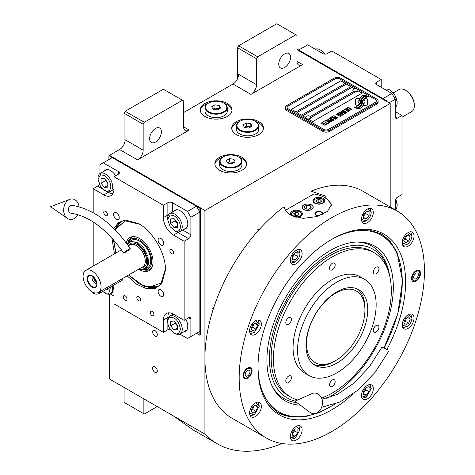 <?xml version="1.0" encoding="UTF-8"?>
<svg xmlns="http://www.w3.org/2000/svg" width="475" height="475" viewBox="0 0 475 475"><rect width="100%" height="100%" fill="white"/><g stroke="black" fill="none" stroke-linecap="round" stroke-linejoin="round"><path stroke-width="0.71" d="M109.476 294.15L109.476 379.02L204.921 434.12A160.9 92.898 120 0 0 217.105 443.715A160.9 92.898 120 0 0 281.966 443.508M124.07 144.335L124.07 113.216L125.192 111.269L144.281 122.289L182.459 100.249L183.582 100.896L183.582 126.831A7.938 4.584 -60 0 0 185.226 130.465A7.938 4.584 -60 0 0 189.198 130.073L137.542 159.891A7.938 4.584 -60 0 0 143.159 150.165L125.192 139.792A7.938 4.584 120 0 1 119.581 149.518L109.476 155.355L204.921 210.461L204.921 434.12M237.482 78.856L237.482 47.738L238.604 45.79L257.693 56.81L295.872 34.77L296.994 35.417L296.994 61.352A7.938 4.584 -60 0 0 298.638 64.986A7.938 4.584 -60 0 0 302.611 64.594L250.954 94.412A7.938 4.584 -60 0 0 256.571 84.692L238.604 74.32A7.938 4.584 120 0 1 232.987 84.039L183.582 112.569M157.308 370.981A3.337 1.924 -120 0 0 155.853 367.62A3.337 1.924 -120 0 0 153.283 366.73A3.337 1.924 -120 0 0 152.594 368.256A3.337 1.924 -120 0 0 154.048 371.61A3.337 1.924 -120 0 0 156.619 372.507A3.337 1.924 -120 0 0 157.308 370.981M157.308 334.673A3.337 1.924 -120 0 0 155.853 331.318A3.337 1.924 -120 0 0 153.283 330.422A3.337 1.924 -120 0 0 152.594 331.948A3.337 1.924 -120 0 0 154.048 335.308A3.337 1.924 -120 0 0 156.619 336.199A3.337 1.924 -120 0 0 157.308 334.673M204.921 116.458A15.883 9.168 0 0 0 222.223 118.441A15.883 9.168 0 0 0 232.026 109.974A15.883 9.168 0 0 0 227.377 103.491A15.883 9.168 0 0 0 210.069 101.502A15.883 9.168 0 0 0 200.266 109.974A15.883 9.168 0 0 0 204.921 116.458M236.36 134.609A15.883 9.168 0 0 0 253.662 136.598A15.883 9.168 0 0 0 263.471 128.125A15.883 9.168 0 0 0 258.816 121.642A15.883 9.168 0 0 0 241.508 119.653A15.883 9.168 0 0 0 231.705 128.125A15.883 9.168 0 0 0 236.36 134.609M219.515 170.264A15.883 9.168 0 0 0 236.823 172.253A15.883 9.168 0 0 0 246.626 163.78A15.883 9.168 0 0 0 241.971 157.296A15.883 9.168 0 0 0 224.669 155.313A15.883 9.168 0 0 0 214.866 163.78A15.883 9.168 0 0 0 219.515 170.264M386.264 101.222L386.264 100.575L385.7 100.896L296.994 49.685L390.195 103.491L204.921 210.461M143.159 150.165L143.159 124.236L124.07 113.216M256.571 84.692L256.571 58.757L237.482 47.738M390.195 206.993L390.195 103.491M143.159 398.466L143.159 413.375L124.07 402.355L124.07 387.446M143.159 413.375L144.281 414.028L157.195 406.57M173.945 416.242L192.541 429.531L217.105 443.715M224.283 103.396A15.883 9.168 0 0 1 227.377 104.785A15.883 9.168 180 0 1 231.99 110.622M208.008 103.396A15.883 9.168 0 0 0 200.308 110.622M255.722 121.547A15.883 9.168 0 0 1 258.816 122.942A15.883 9.168 180 0 1 263.429 128.773M239.453 121.547A15.883 9.168 0 0 0 231.747 128.773M238.883 157.207A15.883 9.168 0 0 1 241.971 158.597A15.883 9.168 180 0 1 246.584 164.427M222.609 157.207A15.883 9.168 0 0 0 214.902 164.427M149.613 138.658A8.336 4.815 120 0 0 151.341 142.476A8.336 4.815 120 0 0 157.765 140.244A8.336 4.815 120 0 0 161.405 131.854A8.336 4.815 120 0 0 159.677 128.036A8.336 4.815 120 0 0 153.253 130.269A8.336 4.815 120 0 0 149.613 138.658M144.281 122.289L143.159 124.236M278.748 64.107A8.336 4.815 120 0 0 280.476 67.925A8.336 4.815 120 0 0 286.9 65.687A8.336 4.815 120 0 0 290.54 57.297A8.336 4.815 120 0 0 288.812 53.485A8.336 4.815 120 0 0 282.387 55.718A8.336 4.815 120 0 0 278.748 64.107M257.693 56.81L256.571 58.757M125.192 111.269L163.37 89.229L182.459 100.249M238.604 45.79L276.783 23.75L295.872 34.77M356.113 105.011A1.983 1.146 0 0 0 357.515 105.343L357.776 105.343A9.209 5.32 0 0 0 359.652 103.556A3.485 2.013 0 0 1 359.094 103.295A3.485 2.013 0 0 1 358.073 101.87A3.485 2.013 0 0 1 359.694 100.172A13.828 7.98 0 0 1 359.557 99.067A13.828 7.98 0 0 1 359.605 98.396L357.515 98.396A1.983 1.146 0 0 0 355.532 99.536L355.532 104.197A1.983 1.146 0 0 0 356.113 105.011M359.617 103.609A3.485 2.013 180 0 1 359.094 103.36A3.485 2.013 180 0 1 358.073 101.935A3.485 2.013 180 0 1 358.073 101.899M378.118 100.961A4.762 2.749 180 0 0 376.723 99.02L340.789 78.274A4.762 2.749 180 0 0 334.05 78.274L286.888 105.498A4.762 2.749 180 0 0 285.493 107.445A4.762 2.749 180 0 0 286.888 109.393L286.888 110.622L322.822 131.367A4.762 2.749 180 0 0 329.561 131.367L376.723 104.138A4.762 2.749 180 0 0 378.118 102.196L378.118 100.961A4.762 2.749 180 0 1 376.723 102.909L376.723 104.138M286.888 110.622A4.762 2.749 180 0 1 285.493 108.674L285.493 107.445M310.27 116.571L353.59 91.562A2.541 1.467 0 0 1 352.842 90.523L352.842 90.232A2.541 1.467 0 0 0 353.59 91.271A2.541 1.467 180 0 0 356.357 91.586A2.541 1.467 180 0 0 357.924 90.232A2.541 1.467 180 0 0 357.651 89.567A3.016 3.016 0 0 0 353.121 89.567A2.541 1.467 0 0 0 352.842 90.232M291.436 109.357L340.789 80.863L345.224 83.428M297.053 112.599L346.4 84.105L350.835 86.67M357.895 90.743L362.069 93.147M310.763 117.646L355.211 91.99M354.386 88.718L352.017 87.347L302.664 115.841M340.789 80.798L291.383 109.327L295.872 111.916L345.277 83.392L340.789 80.863M355.104 91.984L310.763 117.58M328.433 129.42L375.594 102.196A3.177 1.835 0 0 0 376.527 100.896A3.177 1.835 0 0 0 375.594 99.602L339.667 78.856A3.177 1.835 0 0 0 335.172 78.856L288.01 106.085A3.177 1.835 0 0 0 287.084 107.38A3.177 1.835 0 0 0 288.01 108.674L323.944 129.42A3.177 1.835 0 0 0 328.433 129.42L328.433 129.485A3.177 1.835 180 0 1 323.944 129.485L288.01 108.739A3.177 1.835 180 0 1 287.084 107.445A3.177 1.835 180 0 1 287.084 107.415M350.894 86.634L346.4 84.039L296.994 112.569L301.488 115.158L350.894 86.634M354.457 88.688L352.017 87.281L302.611 115.805L305.68 117.58M308.501 119.213L312.716 121.642L362.122 93.118L357.912 90.683M360.679 102.036A12.083 6.977 180 0 1 360.679 102.066L360.679 102A12.083 6.977 0 0 1 360.626 102.653A8.188 4.726 0 0 1 358.138 105.628A94.086 54.322 0 0 1 354.742 107.409L358.684 107.047A14.577 8.413 0 0 0 360.662 105.414A7.606 4.394 0 0 0 361.558 103.342A7.606 4.394 0 0 0 361.511 102.849L361.511 102.915A284.394 164.196 180 0 1 361.196 101.127A11.982 6.917 180 0 1 361.137 100.462A11.982 6.917 180 0 1 361.137 100.427M360.679 102A12.083 6.977 0 0 0 360.317 100.308A8.669 5.005 0 0 1 360.05 99.067A8.669 5.005 0 0 1 360.365 97.731L360.365 97.791A8.669 5.005 0 0 0 360.05 99.103M361.137 100.462L361.137 100.397A11.982 6.917 0 0 1 361.41 98.931A7.867 4.542 0 0 1 363.707 96.585A56.489 32.615 0 0 1 366.415 95.208L365.103 95.018L363.69 95.724L362.473 95.552A9.144 5.278 0 0 0 360.365 97.731M361.137 100.397A11.982 6.917 0 0 0 361.196 101.062A284.394 164.196 0 0 0 361.511 102.849M362.027 103.271A12.089 6.977 180 0 1 362.027 103.301L362.027 103.235A12.089 6.977 0 0 1 361.932 104.114A9.126 5.273 0 0 1 359.925 106.798A19.825 11.448 0 0 1 356.767 108.573L360.632 108.199A8.621 4.976 0 0 0 362.9 105.48A10.474 6.05 0 0 0 363.007 104.631A10.474 6.05 0 0 0 362.793 103.407L362.793 103.473A22.948 13.247 180 0 1 362.431 102.036A7.452 4.299 180 0 1 362.401 101.65A7.452 4.299 180 0 1 362.401 101.62M362.027 103.235A12.089 6.977 0 0 0 361.76 101.775A9.025 5.213 0 0 1 361.546 100.658A9.025 5.213 0 0 1 361.766 99.524L361.766 99.584A9.025 5.213 0 0 0 361.546 100.688M362.401 101.65L362.401 101.585A7.452 4.299 0 0 1 363.185 99.667A12.534 7.238 0 0 1 365.584 97.749A31.89 18.412 0 0 1 368.368 96.33L364.551 96.722A9.417 5.439 0 0 0 361.766 99.524M362.401 101.585A7.452 4.299 0 0 0 362.431 101.971A22.948 13.247 0 0 0 362.793 103.407M363.506 105.343L365.602 105.343A1.983 1.146 0 0 0 367.579 104.197L367.579 99.536A1.983 1.146 0 0 0 365.602 98.396L365.34 98.396A9.203 5.314 0 0 0 363.464 100.177A3.485 2.013 0 0 1 365.049 101.87A3.485 2.013 0 0 1 363.423 103.574A13.846 7.992 0 0 1 363.559 104.672A13.846 7.992 0 0 1 363.506 105.343M347.522 108.383L347.902 108.644L347.926 108.051L348.781 107.849L351.203 109.25L350.853 109.743L349.826 109.755L351.084 110.093L351.797 109.677L351.34 108.977L348.84 107.623L347.765 107.564L347.32 107.92L347.522 108.383M349.624 111.031L350.027 110.699L349.826 110.236L347.932 109.013L346.584 108.538L345.586 108.918L347.682 110.604L349.624 111.031M348.496 111.684L344.791 109.286L343.431 110.069L343.936 110.354L345.064 109.701L348.496 111.684M346.156 113.032L346.566 112.7L346.364 112.237L344.47 111.013L343.116 110.538L342.125 110.918L344.215 112.605L346.156 113.032M340.266 111.892L342.837 113.982L339.518 112.326L343.449 114.6L343.787 114.404L340.836 112.047L345.254 113.555L341.323 111.287L344.191 113.198L340.266 111.892M339.892 114.332L341.97 115.354L343.146 114.772L339.215 112.504L338.206 113.181L339.892 114.332M340.545 116.274L340.949 115.942L340.753 115.478L338.859 114.255L337.505 113.78L336.514 114.16L338.604 115.847L340.545 116.274M333.901 115.567L335.516 116.761L334.537 117.325L335.041 117.616L336.021 117.052L337.108 117.675L335.979 118.328L336.478 118.619L337.832 117.836L333.735 115.734M332.245 116.523L336.175 118.792L332.078 116.69M335.421 119.231L331.722 116.832L330.363 117.61L330.867 117.901L331.995 117.248L335.421 119.231M330.06 117.788L333.99 120.056L329.893 117.948M330.82 120.442L332.292 120.941L333.468 120.359L329.312 118.222L331.063 119.237L330.285 119.783L330.82 120.442M329.122 121.416L330.594 121.921L331.77 121.339L327.613 119.201L329.371 120.211L328.587 120.763L329.122 121.416M324.787 120.828L325.292 121.119L326.42 120.466L327.762 121.238L326.782 121.808L327.281 122.093L328.261 121.529L329.347 122.158L328.219 122.811L328.718 123.102L330.077 122.318L326.147 120.05L324.787 120.828M326.568 123.856L326.984 124.1L328.421 123.274L327.4 123.381L323.659 121.481L327.174 123.512L326.568 123.856M324.835 124.86L325.256 125.097L326.687 124.272L325.666 124.379L321.925 122.485L325.44 124.509L324.835 124.86M321.023 123.007L324.953 125.275L320.851 123.168M349.487 110.432L348.887 110.782L347.908 110.473L346.18 109.351L346.495 108.876L349.262 110.081L349.422 110.633L348.282 110.711L346.127 109.185M346.026 112.433L345.42 112.783L344.44 112.474L342.718 111.352L343.033 110.877L345.794 112.082L345.954 112.634L344.814 112.712L342.665 111.186M341.246 113.935L342.416 114.612L341.703 115.027L340.807 114.772L340.533 114.35L341.246 113.935M339.589 114.024L338.746 113.448L339.488 112.919L340.747 113.644L339.589 114.089L338.746 113.448M340.415 115.674L339.809 116.019L338.829 115.716L337.108 114.588L337.416 114.119L340.183 115.324L340.343 115.87L339.203 115.953L337.048 114.427M330.82 120.05L331.568 119.522L332.821 120.246L331.906 120.68L330.82 120.05L331.128 120.424L332.108 120.727L332.821 120.246M329.128 121.03L329.87 120.502L331.128 121.226L330.214 121.659L329.128 121.03L329.686 121.547L330.41 121.707L331.128 121.226M376.527 100.932A3.177 1.835 180 0 1 376.527 100.961A3.177 1.835 180 0 1 375.594 102.262L328.433 129.485M286.888 109.393L322.822 130.132L322.822 131.367M376.723 102.909L329.561 130.132A4.762 2.749 180 0 1 322.822 130.132M360.679 102.066A12.083 6.977 180 0 1 360.626 102.719A8.188 4.726 180 0 1 358.138 105.693A94.086 54.322 180 0 1 354.843 107.427M362.473 95.552L362.473 95.617A9.144 5.278 0 0 0 360.365 97.791M363.69 95.724L362.473 95.617M365.103 95.018L363.69 95.79M366.308 95.255L365.103 95.083M361.558 103.378A7.606 4.394 0 0 0 361.511 102.915M363.007 104.66A10.474 6.05 0 0 0 362.793 103.473M368.262 96.383L364.551 96.787A9.417 5.439 0 0 0 361.766 99.584M362.027 103.301A12.089 6.977 180 0 1 361.932 104.179A9.126 5.273 180 0 1 359.925 106.863A19.825 11.448 180 0 1 356.873 108.591M367.579 104.197L367.579 99.602A1.983 1.146 0 0 0 365.602 98.456L365.34 98.456A9.203 5.314 0 0 0 363.494 100.195M365.049 101.899A3.485 2.013 180 0 1 365.049 101.935A3.485 2.013 180 0 1 363.44 103.633M363.559 104.708A13.846 7.992 180 0 1 363.559 104.737A13.846 7.992 180 0 1 363.517 105.343M359.599 98.456L357.515 98.456A1.983 1.146 0 0 0 355.532 99.602M359.676 100.177A13.828 7.98 180 0 1 359.557 99.127A13.828 7.98 180 0 1 359.557 99.097M347.765 107.564L347.427 107.825M348.353 107.516L348.038 107.57M348.84 107.623L348.353 107.582M349.25 107.772L348.84 107.688M349.707 107.991L349.25 107.837M350.96 108.716L349.707 108.057M351.34 108.977L350.96 108.781M351.191 109.547L350.853 109.808M350.022 110.711L347.48 108.858L346.263 108.591L345.592 108.977M348.662 111.583L344.791 109.351L343.49 110.099M346.56 112.706L344.013 110.859L342.802 110.592L342.131 110.978M342.837 113.982L339.572 112.361M343.74 114.427L340.836 112.047M345.2 113.584L341.151 111.447M344.191 113.198L340.314 111.934M343.087 114.802L339.215 112.569L338.224 113.222M342.416 114.612L341.507 115.104L340.504 114.463M340.747 113.644L339.589 114.089M340.949 115.948L338.402 114.101L337.191 113.834L336.514 114.214M335.516 116.761L334.596 117.361M337.108 117.675L336.033 118.364M337.778 117.871L333.901 115.633M336.122 118.827L332.245 116.589M335.593 119.13L331.722 116.892L330.422 117.646M333.937 120.086L330.06 117.853M333.408 120.395L329.365 118.251M331.063 119.237L330.297 119.825M331.716 121.368L327.673 119.231M329.371 120.211L328.605 120.798M327.762 121.238L326.836 121.837M329.347 122.158L328.272 122.841M330.018 122.348L326.147 120.11L324.847 120.864M328.362 123.304L327.4 123.447L323.718 121.517M327.174 123.512L326.628 123.892M326.628 124.308L325.666 124.444L321.985 122.514M325.44 124.509L324.894 124.889M324.894 125.305L321.023 123.073M305.698 117.61A2.541 1.467 180 0 0 305.68 117.752A2.541 1.467 180 0 0 306.428 118.792A2.541 1.467 0 0 0 309.195 119.106A2.541 1.467 0 0 0 310.763 117.752A2.541 1.467 0 0 0 310.751 117.61M306.428 118.501A2.541 1.467 0 0 0 309.195 118.815A2.541 1.467 0 0 0 310.763 117.462A2.541 1.467 0 0 0 310.49 116.797A3.016 3.016 0 0 0 305.959 116.797A2.541 1.467 180 0 0 305.68 117.462A2.541 1.467 180 0 0 306.428 118.501M357.912 90.381A2.541 1.467 180 0 1 357.924 90.523A2.541 1.467 180 0 1 356.357 91.877A2.541 1.467 180 0 1 353.59 91.562M357.182 89.193A2.541 1.467 180 0 1 357.651 89.567M352.367 394.541A104.375 60.26 -60 0 1 267.942 404.154A104.375 60.26 -60 0 1 257.996 367.169A104.375 60.26 -60 0 1 331.805 239.335A104.375 60.26 -60 0 1 368.802 229.461A104.375 60.26 -60 0 1 405.608 281.948A104.375 60.26 -60 0 1 386.929 349.398M397.308 211.102L363.06 191.33A131.011 75.638 120 0 0 311.03 191.176L324.508 195.712L331.485 204.541L327.453 211.375L316.813 216.606L302.985 218.369L290.819 215.157C287.132 212.984 284.887 210.176 284.08 206.732A131.011 75.638 120 0 0 204.921 358.269A131.011 75.638 120 0 0 232.049 418.243L266.297 438.015A131.011 75.638 120 0 0 367.258 402.919A131.011 75.638 120 0 0 424.442 271.077A131.011 75.638 120 0 0 397.308 211.102A131.011 75.638 120 0 0 296.353 246.198A131.011 75.638 120 0 0 239.168 378.047A131.011 75.638 120 0 0 266.297 438.015M367.46 229.354L381.17 233.872L390.242 241.401L396.987 252.083L402.545 281.123L397.765 313.898L384.037 347.896M335.19 404.041L319.485 412.549L304.249 416.925L290.189 416.961L277.946 412.656L267.182 403.043M311.03 191.176L311.03 195.546M243.099 375.772A6.353 3.669 -60 0 1 245.872 369.384A6.353 3.669 -60 0 1 250.764 367.68A6.353 3.669 -60 0 1 252.077 370.589A6.353 3.669 -60 0 1 249.304 376.984A6.353 3.669 -60 0 1 244.411 378.682A6.353 3.669 -60 0 1 243.099 375.772M411.528 278.534A6.353 3.669 -60 0 1 414.301 272.139A6.353 3.669 -60 0 1 419.199 270.435A6.353 3.669 -60 0 1 420.512 273.345A6.353 3.669 -60 0 1 417.739 279.739A6.353 3.669 -60 0 1 412.846 281.438A6.353 3.669 -60 0 1 411.528 278.534M249.583 413.125A8.336 4.815 120 0 0 251.311 416.943A8.336 4.815 120 0 0 257.735 414.711A8.336 4.815 120 0 0 261.375 406.321A8.336 4.815 120 0 0 259.647 402.503A8.336 4.815 120 0 0 253.223 404.736A8.336 4.815 120 0 0 249.583 413.125M290.32 436.644A8.336 4.815 120 0 0 292.042 440.462A8.336 4.815 120 0 0 298.466 438.229A8.336 4.815 120 0 0 302.106 429.839A8.336 4.815 120 0 0 300.384 426.022A8.336 4.815 120 0 0 293.96 428.254A8.336 4.815 120 0 0 290.32 436.644M361.499 395.55A8.336 4.815 120 0 0 363.227 399.368A8.336 4.815 120 0 0 369.651 397.13A8.336 4.815 120 0 0 373.291 388.74A8.336 4.815 120 0 0 371.563 384.928A8.336 4.815 120 0 0 365.138 387.161A8.336 4.815 120 0 0 361.499 395.55M402.236 324.995A8.336 4.815 120 0 0 403.964 328.813A8.336 4.815 120 0 0 410.388 326.58A8.336 4.815 120 0 0 414.028 318.185A8.336 4.815 120 0 0 412.3 314.373A8.336 4.815 120 0 0 405.876 316.605A8.336 4.815 120 0 0 402.236 324.995M402.236 242.802A8.336 4.815 120 0 0 403.964 246.614A8.336 4.815 120 0 0 410.388 244.382A8.336 4.815 120 0 0 414.028 235.992A8.336 4.815 120 0 0 412.3 232.174A8.336 4.815 120 0 0 405.876 234.407A8.336 4.815 120 0 0 402.236 242.802M361.499 219.284A8.336 4.815 120 0 0 363.227 223.096A8.336 4.815 120 0 0 369.651 220.863A8.336 4.815 120 0 0 373.291 212.473A8.336 4.815 120 0 0 371.563 208.656A8.336 4.815 120 0 0 365.138 210.888A8.336 4.815 120 0 0 361.499 219.284M290.32 260.377A8.336 4.815 120 0 0 292.042 264.195A8.336 4.815 120 0 0 298.466 261.962A8.336 4.815 120 0 0 302.106 253.573A8.336 4.815 120 0 0 300.384 249.755A8.336 4.815 120 0 0 293.96 251.987A8.336 4.815 120 0 0 290.32 260.377M249.583 330.933A8.336 4.815 120 0 0 251.311 334.75A8.336 4.815 120 0 0 257.735 332.518A8.336 4.815 120 0 0 261.375 324.128A8.336 4.815 120 0 0 259.647 320.31A8.336 4.815 120 0 0 253.223 322.543A8.336 4.815 120 0 0 249.583 330.933M285.546 210.265L313.827 193.937A23.821 13.751 180 0 1 324.508 197.493A23.821 13.751 180 0 1 331.354 205.788M311.481 205.016A5.397 3.117 0 0 0 305.597 204.339A5.397 3.117 0 0 0 302.26 207.219A5.397 3.117 0 0 0 303.846 209.422A5.397 3.117 0 0 0 309.73 210.098A5.397 3.117 0 0 0 313.061 207.219A5.397 3.117 0 0 0 311.481 205.016M318.719 215.988A3.972 2.292 180 0 1 316.083 215.323A3.972 2.292 180 0 1 314.919 213.703A3.972 2.292 180 0 1 317.371 211.583A3.972 2.292 180 0 1 321.7 212.082A3.972 2.292 180 0 1 322.863 213.703A3.972 2.292 180 0 1 322.709 214.332M323.101 198.307A5.955 3.438 0 0 0 316.611 197.558A5.955 3.438 0 0 0 312.936 200.735A5.955 3.438 0 0 0 314.682 203.163A5.955 3.438 0 0 0 321.171 203.912A5.955 3.438 0 0 0 324.847 200.735A5.955 3.438 0 0 0 323.101 198.307M295.23 217.069A5.955 3.438 0 0 0 302.391 213.703A5.955 3.438 0 0 0 300.645 211.268A5.955 3.438 0 0 0 294.156 210.526A5.955 3.438 0 0 0 290.48 213.703A5.955 3.438 0 0 0 291.264 215.407M314.961 199.31L315.412 199.049A4.922 2.844 0 0 0 315.412 203.068A4.922 2.844 0 0 0 322.371 203.068A4.922 2.844 0 0 0 322.371 199.049A4.922 2.844 0 0 0 315.412 199.049L314.961 199.31A5.557 3.206 0 0 0 313.334 201.578A5.557 3.206 0 0 0 313.399 202.059M322.822 199.31L322.371 199.049L322.822 199.31A5.557 3.206 0 0 1 324.449 201.578L324.449 201.97M321.545 201.471L320.839 199.933L318.179 199.524L316.231 200.646L316.944 202.184L319.604 202.593L321.545 201.471M318.179 199.524L318.179 202.118L317.834 202.32M319.948 202.392L318.179 202.118M320.839 199.933L320.839 201.881M324.383 202.059A5.557 3.206 0 0 0 324.449 201.578M292.505 212.272L292.95 212.016A4.922 2.844 0 0 0 292.95 216.036A4.922 2.844 0 0 0 299.915 216.036A4.922 2.844 0 0 0 299.915 212.016A4.922 2.844 0 0 0 292.95 212.016L292.505 212.272A5.557 3.206 0 0 0 290.878 214.546A5.557 3.206 0 0 0 290.938 215.027M300.366 212.272L299.915 212.016L300.366 212.272A5.557 3.206 0 0 1 301.993 214.546L301.993 214.938M299.09 214.433L298.377 212.901L295.723 212.491L293.776 213.613L294.488 215.145L297.142 215.561L299.09 214.433M295.723 212.491L295.723 215.086L295.373 215.282M297.493 215.359L295.723 215.086M298.377 212.901L298.377 214.848M301.928 215.027A5.557 3.206 0 0 0 301.993 214.546M319.829 215.585A3.39 1.959 180 0 1 316.492 215.086A3.39 1.959 0 0 1 315.792 212.901A3.39 1.959 0 0 1 321.29 212.313A3.39 1.959 180 0 1 321.991 212.901L322.513 213.584A3.972 2.292 180 0 1 322.798 214.106M315.792 212.901L315.269 213.584A3.972 2.292 0 0 0 314.984 214.106M321.991 212.901A3.39 1.959 180 0 1 321.688 214.813M277.501 412.389A103.218 59.595 120 0 0 302.617 416.51L304.38 416.272A102.03 58.906 120 0 0 334.18 404.415M384.002 347.878A102.03 58.906 120 0 0 402.266 281.936A102.03 58.906 120 0 0 397.516 254.95L396.845 253.306A103.218 59.595 120 0 0 380.718 233.617M258.002 367.389A102.03 58.906 120 0 0 304.38 416.272M397.516 254.95A102.03 58.906 120 0 0 331.995 239.228M326.776 398.4A89.389 51.609 -60 0 0 393.324 287.096A89.389 51.609 120 0 0 357.574 241.995A89.389 51.609 120 0 0 266.914 360.08A89.389 51.609 -60 0 0 273.19 388.164A89.389 51.609 -60 0 0 300.313 405.157M296.928 402.628A88.035 50.831 -60 0 1 272.608 387.066M295.177 401.078A85.844 49.566 -60 0 1 269.414 358.637A85.844 49.566 120 0 1 323.439 257.777A85.844 49.566 120 0 1 389.352 274.057L388.817 271.611A88.035 50.831 -60 0 0 356.333 242.042M389.85 276.61A85.844 49.566 120 0 0 389.352 274.057M374.051 252.682A83.368 48.135 -60 0 0 332.363 256.815A83.368 48.135 120 0 0 277.899 330.279A83.368 48.135 120 0 0 290.682 397.082L288.438 395.788A83.368 48.135 -60 0 1 271.166 357.622A83.368 48.135 120 0 1 307.562 273.725A83.368 48.135 120 0 1 371.806 251.388L374.051 252.682A83.368 48.135 -60 0 1 386.828 319.491A83.368 48.135 -60 0 1 332.363 392.956A83.368 48.135 120 0 1 321.516 398.056M303.733 204.951L303.733 204.951A5.557 3.206 0 0 0 303.733 209.487A5.557 3.206 0 0 0 311.594 209.487A5.557 3.206 0 0 0 311.594 204.951L311.594 204.951A5.557 3.206 0 0 0 303.733 204.951M310.258 205.723L306.713 205.17L304.119 206.672L305.069 208.715L308.613 209.261L311.202 207.765L310.258 205.723L310.258 208.311M306.713 205.17L306.713 208.97M336.858 363.132A43.67 25.211 -60 0 1 315.02 365.299A43.67 25.211 -60 0 1 308.328 330.303A43.67 25.211 -60 0 1 336.858 291.822A43.67 25.211 -60 0 1 358.69 289.655A43.67 25.211 -60 0 1 365.388 324.651A43.67 25.211 -60 0 1 336.858 363.132M313.666 364.408A43.67 25.211 120 0 0 334.05 361.511A43.67 25.211 120 0 1 313.666 364.408M364.919 309.023A43.67 25.211 120 0 0 357.242 288.925A43.67 25.211 -60 0 1 364.931 308.026L364.931 309.973A41.289 23.839 -60 0 0 335.736 293.117A41.289 23.839 -60 0 0 306.541 343.686A41.289 23.839 120 0 0 335.736 360.543A41.289 23.839 120 0 0 364.931 309.973M290.682 397.082A83.368 48.135 120 0 0 297.694 399.956M336.858 282.097A55.581 32.092 -60 0 1 364.646 279.342A55.581 32.092 -60 0 1 373.166 323.879A55.581 32.092 -60 0 1 336.858 372.857A55.581 32.092 120 0 1 309.065 375.612A55.581 32.092 120 0 1 300.55 331.075A55.581 32.092 120 0 1 336.858 282.097M309.065 375.612L304.576 373.017A55.581 32.092 120 0 1 296.056 328.48A55.581 32.092 120 0 1 332.363 279.502A55.581 32.092 -60 0 1 360.157 276.753L364.646 279.342M288.604 324.217A3.972 2.292 120 0 0 291.199 320.72A3.972 2.292 120 0 0 290.593 317.537A3.972 2.292 120 0 0 288.604 317.733A3.972 2.292 120 0 0 286.009 321.231A3.972 2.292 120 0 0 286.621 324.413A3.972 2.292 120 0 0 288.604 324.217M288.604 382.565A3.972 2.292 120 0 0 291.199 379.068A3.972 2.292 120 0 0 290.593 375.885A3.972 2.292 120 0 0 288.604 376.081A3.972 2.292 120 0 0 286.009 379.578A3.972 2.292 120 0 0 286.621 382.761A3.972 2.292 120 0 0 288.604 382.565M332.363 386.472A3.972 2.292 120 0 0 334.958 382.975A3.972 2.292 120 0 0 334.353 379.792A3.972 2.292 120 0 0 332.363 379.988A3.972 2.292 120 0 0 329.775 383.485A3.972 2.292 120 0 0 330.38 386.668A3.972 2.292 120 0 0 332.363 386.472M376.123 332.037A3.972 2.292 120 0 0 378.718 328.534A3.972 2.292 120 0 0 378.112 325.357A3.972 2.292 120 0 0 376.123 325.553A3.972 2.292 120 0 0 373.534 329.05A3.972 2.292 120 0 0 374.14 332.233A3.972 2.292 120 0 0 376.123 332.037M376.123 273.689A3.972 2.292 120 0 0 378.718 270.192A3.972 2.292 120 0 0 378.112 267.009A3.972 2.292 120 0 0 376.123 267.205A3.972 2.292 120 0 0 373.534 270.702A3.972 2.292 120 0 0 374.14 273.885A3.972 2.292 120 0 0 376.123 273.689M332.363 269.776A3.972 2.292 120 0 0 334.958 266.279A3.972 2.292 120 0 0 334.353 263.097A3.972 2.292 120 0 0 332.363 263.298A3.972 2.292 120 0 0 329.775 266.796A3.972 2.292 120 0 0 330.38 269.978A3.972 2.292 120 0 0 332.363 269.776M250.188 333.581L254.357 332.583L259.297 324.027L258.073 319.918M249.583 331.122L254.357 332.583M259.297 324.027L255.645 320.631M255.977 329.187L257.598 325.007L255.977 322.703L252.736 324.573L251.115 328.753L252.736 331.057L255.977 329.187L252.605 327.239L253.905 323.902M257.598 325.007L254.79 323.386M251.435 327.916L252.605 327.239M250.188 415.779L254.357 414.782L259.297 406.226L258.073 402.111M249.583 413.315L254.357 414.782M259.297 406.226L255.645 402.824M255.977 411.38L257.598 407.206L255.977 404.896L252.736 406.772L251.115 410.946L252.736 413.25L255.977 411.38L252.605 409.438L253.905 406.095M257.598 407.206L254.79 405.585M251.435 410.109L252.605 409.438M361.505 395.74L366.272 397.201L362.104 398.198M366.272 397.201L371.213 388.645L369.989 384.536M371.213 388.645L367.561 385.249M369.081 388.004L366.272 387.754L363.464 391.246L363.464 394.992L366.272 395.242L369.081 391.75L369.081 388.004M369.081 391.75L365.708 389.803L365.708 388.455M363.464 392.599L365.708 389.803M366.272 395.242L363.464 393.621M402.236 242.986L407.01 244.453C409.984 242.369 411.635 239.519 411.95 235.897L410.727 231.788M407.01 244.453L402.836 245.45M411.95 235.897L408.292 232.495M405.389 236.443L403.768 240.617L405.389 242.927L408.631 241.051L410.252 236.877L408.631 234.573L405.389 236.443M410.252 236.877L407.443 235.256M408.631 241.051L405.258 239.109L406.558 235.766M404.088 239.786L405.258 239.109M290.32 260.567L295.088 262.034C298.068 259.95 299.719 257.094 300.028 253.472L296.376 250.076M300.028 253.472L298.811 249.363M290.92 263.025L295.088 262.034M292.285 259.819L295.088 260.068L297.896 256.577L297.896 252.837L295.088 252.581L292.285 256.072L292.285 259.819M295.088 260.068L292.285 258.447M297.896 256.577L294.53 254.63L294.53 253.282M292.285 257.426L294.53 254.63M290.32 436.834L295.088 438.3L290.92 439.298M295.088 438.3L300.028 429.744L298.811 425.63M300.028 429.744L296.376 426.342M297.896 429.103L295.088 428.854L292.285 432.345L292.285 436.086L295.088 436.335L297.896 432.844L297.896 429.103M297.896 432.844L294.53 430.902L294.53 429.548M292.285 433.693L294.53 430.902M295.088 436.335L292.285 434.714M402.236 325.185L407.01 326.646C409.984 324.567 411.635 321.712 411.95 318.09L410.727 313.981M407.01 326.646L402.836 327.643M411.95 318.09L408.292 314.693M405.389 318.636L403.768 322.816L405.389 325.12L408.631 323.249L410.252 319.069L408.631 316.766L405.389 318.636M410.252 319.069L407.443 317.448M408.631 323.249L405.258 321.302L406.558 317.959M404.088 321.979L405.258 321.302M361.505 219.468L366.272 220.934C369.253 218.85 370.898 216 371.213 212.378L367.561 208.976M371.213 212.378L369.989 208.27M362.104 221.932L366.272 220.934M363.464 218.72L366.272 218.975L369.081 215.478L369.081 211.737L366.272 211.488L363.464 214.979L363.464 218.72M366.272 218.975L363.464 217.354M369.081 215.478L365.708 213.536L365.708 212.183M363.464 216.327L365.708 213.536M250.153 367.442A6.353 3.669 -60 0 1 250.663 368.262L251.18 369.526A5.433 3.141 -60 0 1 251.429 370.963A5.433 3.141 120 0 1 246.216 378.118L244.862 378.302A6.353 3.669 120 0 1 243.901 378.272M246.216 378.118A5.433 3.141 120 0 1 243.746 375.398A5.433 3.141 -60 0 1 246.893 369.218A5.433 3.141 -60 0 1 251.18 369.526M249.945 371.818A3.337 1.924 120 0 0 249.256 370.292A3.337 1.924 120 0 0 246.685 371.189A3.337 1.924 120 0 0 245.231 374.543A3.337 1.924 120 0 0 245.919 376.069A3.337 1.924 120 0 0 248.49 375.179A3.337 1.924 120 0 0 249.945 371.818M414.651 280.873A5.433 3.141 -60 0 1 412.175 278.154A5.433 3.141 120 0 1 415.322 271.979A5.433 3.141 120 0 1 419.609 272.282A5.433 3.141 120 0 1 419.864 273.719A5.433 3.141 -60 0 1 414.651 280.873L413.298 281.058A6.353 3.669 -60 0 1 412.336 281.028M419.609 272.282L419.093 271.017A6.353 3.669 120 0 0 418.588 270.198M413.66 277.299A3.337 1.924 120 0 0 414.354 278.825A3.337 1.924 120 0 0 416.925 277.934A3.337 1.924 120 0 0 418.38 274.574A3.337 1.924 120 0 0 417.685 273.048A3.337 1.924 120 0 0 415.12 273.944A3.337 1.924 120 0 0 413.66 277.299M114.463 253.846L111.886 237.993M113.84 228.57L118.447 222.567L125.234 220.014L138.67 223.6C152.986 231.444 165.834 253.692 165.466 270.014L161.856 283.438L155.378 288.378L146.615 288.681L136.758 284.305L127.169 275.85M114.837 229.573L121.131 221.576L125.911 219.967M99.928 173.595L99.928 164.754L112.278 157.623L196.496 206.245L199.868 212.082L199.868 331.366L190.885 336.555L190.885 319.052A3.177 1.835 -60 0 0 190.226 317.597A3.177 1.835 -60 0 0 188.634 317.751L190.885 319.052M190.885 336.555L187.512 338.497L179.859 334.079M170.187 329.211A3.177 1.835 0 0 0 167.865 329.745L167.865 323.908M112.89 285.635A14.292 8.253 60 0 1 113.964 291.496L113.964 303.816L163.37 332.34L167.865 329.745M113.964 296.038L110.242 293.882M93.189 266.131L93.189 221.956M93.189 212.687L93.189 188.741L97.684 186.147A3.177 1.835 120 0 0 99.311 184.407M196.496 206.245L187.512 211.428L172.354 202.677A3.177 1.835 180 0 0 167.865 202.677L163.37 205.271L163.37 217.592L167.865 214.997L167.865 202.677M103.295 162.806L118.453 171.558A3.177 1.835 180 0 1 119.385 172.858A3.177 1.835 180 0 1 118.453 174.153L113.964 176.748L163.37 205.271M199.868 212.082L190.885 217.265L187.512 211.428M190.885 217.265L190.885 234.769A3.177 1.835 -60 0 1 188.634 238.658L184.146 241.252L184.146 320.346L188.634 317.751M123.34 296.911A2.618 1.514 -120 0 0 124.486 299.547A2.618 1.514 -120 0 0 126.504 300.248A2.618 1.514 -120 0 0 127.045 299.048A2.618 1.514 -120 0 0 125.905 296.412A2.618 1.514 -120 0 0 123.886 295.711A2.618 1.514 -120 0 0 123.34 296.911M150.29 312.467A2.618 1.514 -120 0 0 151.436 315.103A2.618 1.514 -120 0 0 153.455 315.81A2.618 1.514 -120 0 0 153.995 314.61A2.618 1.514 -120 0 0 152.849 311.974A2.618 1.514 -120 0 0 150.83 311.267A2.618 1.514 -120 0 0 150.29 312.467M183.932 331.74A10.717 6.187 -120 0 0 185.577 331.247A10.717 6.187 -120 0 0 187.791 326.343A10.717 6.187 -120 0 0 185.85 319.36M163.37 332.34L163.37 320.019A14.292 8.253 60 0 1 166.333 313.476A14.292 8.253 60 0 1 173.476 314.189L184.146 320.346M169.878 250.521A2.618 1.514 -120 0 0 171.024 253.157A2.618 1.514 -120 0 0 173.042 253.858A2.618 1.514 -120 0 0 173.583 252.658A2.618 1.514 -120 0 0 172.443 250.022A2.618 1.514 -120 0 0 170.418 249.322A2.618 1.514 -120 0 0 169.878 250.521M103.752 212.343A2.618 1.514 -120 0 0 104.898 214.979A2.618 1.514 -120 0 0 106.917 215.68A2.618 1.514 -120 0 0 107.457 214.48A2.618 1.514 -120 0 0 106.311 211.844A2.618 1.514 -120 0 0 104.292 211.143A2.618 1.514 -120 0 0 103.752 212.343M136.818 297.558A2.618 1.514 -120 0 0 137.958 300.194A2.618 1.514 -120 0 0 139.977 300.895A2.618 1.514 -120 0 0 140.523 299.695A2.618 1.514 -120 0 0 139.377 297.059A2.618 1.514 -120 0 0 137.358 296.358A2.618 1.514 -120 0 0 136.818 297.558M184.146 241.252L173.476 235.095A14.292 8.253 60 0 1 163.37 217.592M113.964 176.748L113.964 189.068A14.292 8.253 60 0 1 111.002 195.605A14.292 8.253 60 0 1 103.859 194.898L108.347 192.304L107.112 191.591M93.189 188.741L103.859 194.898M158.092 240.089A3.972 2.292 -120 0 0 159.826 244.085A3.972 2.292 -120 0 0 162.883 245.148A3.972 2.292 -120 0 0 163.709 243.331A3.972 2.292 -120 0 0 161.975 239.335A3.972 2.292 -120 0 0 158.917 238.272A3.972 2.292 -120 0 0 158.092 240.089M113.626 214.415A3.972 2.292 -120 0 0 115.36 218.411A3.972 2.292 -120 0 0 118.423 219.474A3.972 2.292 -120 0 0 119.243 217.657A3.972 2.292 -120 0 0 117.509 213.661A3.972 2.292 -120 0 0 114.451 212.598A3.972 2.292 -120 0 0 113.626 214.415M158.092 291.43A3.972 2.292 -120 0 0 159.826 295.426A3.972 2.292 -120 0 0 162.883 296.489A3.972 2.292 -120 0 0 163.709 294.672A3.972 2.292 -120 0 0 161.975 290.676A3.972 2.292 -120 0 0 158.917 289.613A3.972 2.292 -120 0 0 158.092 291.43M115.668 175.762A10.717 6.187 -120 0 0 105.236 170.056A10.717 6.187 -120 0 0 103.989 171.237M183.932 229.306A10.717 6.187 -120 0 0 185.577 228.819A10.717 6.187 -120 0 0 187.791 223.909A10.717 6.187 -120 0 0 183.112 213.121A10.717 6.187 -120 0 0 174.853 210.253A10.717 6.187 -120 0 0 173.607 211.428M162.23 282.88L158.448 286.211L144.352 286.538L128.6 275.025M115.894 253.021L113.418 239.691M128.66 274.989L139.507 284.002L128.66 274.989L139.507 284.002L148.764 287.375L161.126 283.082L165.442 268.785M139.739 224.248L125.18 220.822L115.104 229.841M121.386 221.433A37.317 21.547 -120 0 0 115.645 228.499A37.317 21.547 -120 0 1 121.386 221.433A37.317 21.547 -120 0 0 115.645 228.499L115.288 229.372M148.776 287.375L149.714 287.506L148.776 287.375L161.126 283.082L165.442 269.028L161.126 283.082L148.764 287.375L139.507 284.002L149.714 287.506A37.317 21.547 -120 0 0 158.703 286.063A37.317 21.547 -120 0 1 149.714 287.506A37.317 21.547 -120 0 0 158.703 286.063M113.584 239.881L115.953 252.985M138.718 269.183A19.119 11.038 60 0 0 139.507 269.669A19.119 11.038 -120 0 0 151.685 267.87A19.119 11.038 -120 0 1 139.507 269.669A19.119 11.038 60 0 1 138.718 269.183A19.119 11.038 60 0 0 139.507 269.669A19.119 11.038 -120 0 0 151.685 267.87A19.119 11.038 -120 0 0 139.507 238.444A19.119 11.038 60 0 0 133.635 236.603A19.119 11.038 60 0 1 139.507 238.444A19.119 11.038 -120 0 1 151.685 267.87A19.119 11.038 -120 0 0 139.507 238.444A19.119 11.038 60 0 0 133.635 236.603A19.119 11.038 60 0 0 126.32 243.016A19.119 11.038 60 0 1 133.635 236.603A19.119 11.038 60 0 0 126.32 243.016M151.994 267.265A18.394 10.622 60 0 1 143.456 269.717A18.394 10.622 60 0 0 151.994 267.265A18.394 10.622 60 0 1 143.456 269.717L143.248 269.652M127.876 243.022L127.923 242.808A18.394 10.622 60 0 1 134.312 236.645A18.394 10.622 60 0 0 127.923 242.808A18.394 10.622 60 0 1 134.312 236.645M143.444 269.628A17.213 9.939 -120 0 0 151.519 258.685A17.213 9.939 -120 0 0 139.507 240A17.213 9.939 60 0 0 127.989 242.868A17.213 9.939 60 0 1 139.507 240A17.213 9.939 -120 0 1 151.519 258.685A17.213 9.939 -120 0 1 143.444 269.628A17.213 9.939 -120 0 0 151.519 258.685A17.213 9.939 -120 0 0 139.507 240A17.213 9.939 60 0 0 127.989 242.868M142.583 269.717L145.487 268.945L147.452 267.811A15.883 9.168 -120 0 0 149.886 255.087A15.883 9.168 -120 0 0 139.507 241.092A15.883 9.168 60 0 0 131.569 240.303A15.883 9.168 60 0 1 139.507 241.092A15.883 9.168 -120 0 1 149.886 255.087A15.883 9.168 -120 0 1 147.452 267.811A15.883 9.168 -120 0 0 149.886 255.087A15.883 9.168 -120 0 0 139.507 241.092A15.883 9.168 60 0 0 131.569 240.303L129.604 241.437L127.484 243.568M139.507 224.111L125.18 220.822L115.282 229.383L125.18 220.822L139.507 224.111M108.912 159.57L108.912 155.675L199.868 208.187L199.868 335.255L196.496 333.313M199.868 335.255L200.426 334.934L200.426 207.866L199.868 208.187M108.912 155.675L109.476 155.355L200.426 207.866M102.737 291.496L105.319 293.247A10.319 5.961 -120 0 0 110.479 293.758A10.319 5.961 -120 0 0 112.213 286.027M105.319 293.247L104.417 292.731L108.799 293.259L110.598 286.959M105.842 289.702L107.789 289.53L107.789 288.58M174.937 333.444L174.04 332.922C177.062 335.089 179.2 333.86 180.441 329.228C179.2 323.166 177.062 319.467 174.04 318.143C170.181 316.386 168.043 317.615 167.639 321.836L167.639 321.836C168.043 326.527 170.181 330.226 174.04 332.922L174.937 333.444A10.319 5.961 -120 0 0 180.096 333.955A10.319 5.961 -120 0 0 181.682 325.684A10.319 5.961 -120 0 0 174.937 316.588A10.319 5.961 -120 0 0 169.777 316.077A10.319 5.961 -120 0 0 167.639 320.797L167.639 321.836L167.639 320.797M177.407 325.233L174.04 321.041L170.667 321.343L170.667 325.832L174.04 330.024L177.407 329.721L177.407 325.233M174.04 330.024L177.407 328.077M170.667 325.832L175.162 323.238L177.407 326.034M175.162 322.436L175.162 323.238M174.937 231.01L174.04 230.494C177.899 232.251 180.031 231.016 180.441 226.795C180.031 222.104 177.899 218.411 174.04 215.709L170.198 214.973L167.639 219.402L170.198 226.795L174.937 231.01A10.319 5.961 -120 0 0 180.096 231.521A10.319 5.961 -120 0 0 182.234 226.795A10.319 5.961 -120 0 0 174.937 214.154A10.319 5.961 -120 0 0 169.777 213.643A10.319 5.961 -120 0 0 167.639 218.369L167.639 219.402M170.667 223.398L174.04 227.59L177.407 227.293L177.407 222.799L174.04 218.607L170.667 218.91L170.667 223.398L175.162 220.81L177.407 223.6M174.04 227.59L177.407 225.649M175.162 220.008L175.162 220.81M105.319 190.813L104.423 190.297C108.282 192.054 110.414 190.825 110.817 186.604C110.414 181.907 108.282 178.214 104.423 175.518L100.581 174.776L98.022 179.212L100.581 186.604L105.319 190.813A10.319 5.961 -120 0 0 110.479 191.324A10.319 5.961 -120 0 0 112.617 186.604A10.319 5.961 -120 0 0 105.319 173.957A10.319 5.961 -120 0 0 100.16 173.446A10.319 5.961 -120 0 0 98.022 178.172L98.022 179.212M101.05 183.208L104.423 187.399L107.789 187.097L107.789 182.608L104.423 178.416L101.05 178.713L101.05 183.208L105.545 180.613L107.789 183.409M104.423 187.399L107.789 185.452M105.545 179.811L105.545 180.613M389.072 102.843L395.247 99.275L391.881 93.444L382.897 98.628L298.68 50.006L307.663 44.822L322.822 53.574A3.177 1.835 180 0 0 327.311 53.574L331.805 50.979L381.211 79.503L376.723 82.098L376.723 84.692A3.177 1.835 180 0 1 375.79 83.392A3.177 1.835 180 0 1 376.723 82.098M395.247 209.914L395.247 201.062A3.177 1.835 -60 0 1 397.492 197.172L401.987 194.578L401.987 115.484L397.492 118.079A3.177 1.835 -60 0 1 395.907 118.233A3.177 1.835 -60 0 1 395.247 116.779L395.247 99.275M391.881 93.444L376.723 84.692M381.211 79.503L381.211 87.281M401.987 115.484L395.247 111.595M386.264 100.575L296.994 49.032M395.865 198.912L397.153 205.147A10.319 5.961 60 0 1 395.247 209.724M395.699 199.245A10.319 5.961 60 0 1 397.153 205.147L397.153 204.107M315.317 49.24A10.319 5.961 60 0 1 320.239 49.875L320.239 49.875A10.319 5.961 60 0 1 324.615 54.091M321.136 50.397L324.989 54.108M384.934 89.431A10.319 5.961 60 0 1 389.856 90.072L389.856 90.072A10.319 5.961 60 0 1 397.153 102.713A10.319 5.961 60 0 1 395.247 107.291M390.753 90.588L394.594 94.288L397.153 101.674L397.153 102.713M96.419 281.491A3.337 1.924 60 0 1 94.204 277.655M96.657 282.346A4.21 2.428 60 0 1 93.587 277.139A4.21 2.428 -120 0 1 93.587 277.026M92.655 276.29A4.21 2.428 -120 0 0 92.043 278.023A4.21 2.428 60 0 0 93.7 282.067A4.21 2.428 60 0 0 96.829 283.516M96.841 283.943A6.43 3.711 -120 0 0 90.672 275.476A6.43 3.711 -120 0 0 87.75 278.688A6.43 3.711 60 0 0 91.467 286.003A6.43 3.711 60 0 0 96.544 285.641A6.43 3.711 60 0 0 96.841 283.943M97.007 284.299A6.988 4.032 -120 0 0 92.067 275.743A6.988 4.032 -120 0 0 87.127 278.593A6.988 4.032 -120 0 0 92.067 287.155A6.988 4.032 -120 0 0 97.007 284.299M101.05 286.633A12.706 7.333 -120 0 0 95.505 273.849A12.706 7.333 -120 0 0 85.714 270.447A12.706 7.333 -120 0 0 83.083 276.26A12.706 7.333 -120 0 0 88.629 289.043A12.706 7.333 -120 0 0 98.42 292.452A12.706 7.333 -120 0 0 101.05 286.633M138.819 269.129L142.512 269.723L147.173 266.255L147.63 258.358L143.693 249.286L136.984 242.784L131.48 241.306L127.134 244.114M145.487 268.945L148.556 264.076L147.921 256.221L143.782 248.015L137.542 242.226L129.604 241.437M122.989 278.855A3.972 2.292 180 0 1 121.826 280.476L99.364 293.443A3.972 2.292 180 0 1 95.285 293.989A3.972 2.292 180 0 1 92.625 292.119M219.628 161.577A11.115 6.418 180 0 0 222.882 166.113A11.115 6.418 0 0 0 235 167.509A11.115 6.418 0 0 0 241.858 161.577L241.858 165.08A11.115 6.418 0 0 1 235 171.006A11.115 6.418 0 0 1 222.882 169.617A11.115 6.418 180 0 1 219.628 165.08L219.628 161.577A11.115 6.418 180 0 1 222.882 157.041A11.115 6.418 180 0 1 223.054 156.94M241.858 161.577A11.115 6.418 0 0 0 238.604 157.041L238.266 156.845L238.604 157.041M223.22 165.532A10.64 6.145 180 0 1 223.22 156.845A10.64 6.145 180 0 1 238.266 156.845A10.64 6.145 0 0 1 238.266 165.532A10.64 6.145 0 0 1 223.22 165.532M227.501 163.062L231.931 163.744L235.172 161.874L233.985 159.315L229.556 158.632L226.314 160.502L227.501 163.062L229.556 161.874L229.556 158.632M233.985 159.315L233.985 162.557L229.556 161.874M236.473 125.923A11.115 6.418 180 0 0 239.727 130.459A11.115 6.418 0 0 0 251.839 131.848A11.115 6.418 0 0 0 258.703 125.923L258.703 129.42A11.115 6.418 0 0 1 251.839 135.351A11.115 6.418 0 0 1 239.727 133.962A11.115 6.418 180 0 1 236.473 129.42L236.473 125.923A11.115 6.418 180 0 1 239.727 121.38A11.115 6.418 180 0 1 239.899 121.285M258.703 125.923A11.115 6.418 0 0 0 255.449 121.38L255.111 121.19L255.449 121.38M240.065 129.877A10.64 6.145 180 0 1 240.065 121.19A10.64 6.145 180 0 1 255.111 121.19A10.64 6.145 0 0 1 255.111 129.877A10.64 6.145 0 0 1 240.065 129.877M244.346 127.401L248.775 128.09L252.017 126.219L250.83 123.66L246.4 122.978L243.158 124.848L244.346 127.401L246.4 126.219L246.4 122.978M250.83 123.66L250.83 126.902L246.4 126.219M205.034 107.772A11.115 6.418 180 0 0 208.287 112.308A11.115 6.418 0 0 0 220.4 113.697A11.115 6.418 0 0 0 227.264 107.772L227.264 111.269A11.115 6.418 0 0 1 220.4 117.2A11.115 6.418 0 0 1 208.287 115.805A11.115 6.418 180 0 1 205.034 111.269L205.034 107.772A11.115 6.418 180 0 1 208.287 103.229A11.115 6.418 180 0 1 208.46 103.134M227.264 107.772A11.115 6.418 0 0 0 224.01 103.229L223.672 103.039L224.01 103.229M208.626 111.726A10.64 6.145 180 0 1 208.626 103.039A10.64 6.145 180 0 1 223.672 103.039A10.64 6.145 0 0 1 223.672 111.726A10.64 6.145 0 0 1 208.626 111.726M212.907 109.25L217.336 109.939L220.572 108.062L219.391 105.509L214.961 104.827L211.719 106.697L212.907 109.25L214.961 108.062L214.961 104.827M219.391 105.509L219.391 108.751L214.961 108.062M128.725 249.304A3.972 0.368 146.2 0 0 125.287 251.572A3.972 0.368 146.2 0 0 123.684 253.038A3.972 0.368 146.2 0 0 125.234 252.362A3.972 0.368 146.2 0 0 128.678 250.093A3.972 0.368 146.2 0 0 130.281 248.627A3.972 0.368 146.2 0 0 128.725 249.304M130.281 248.627C112.807 223.357 93.349 208.917 71.921 205.301A3.972 2.975 96.9 0 0 70.413 205.633A3.972 2.975 96.9 0 0 68.471 209.897A3.972 2.975 96.9 0 0 70.965 213.186C89.472 216.143 107.047 229.425 123.684 253.038M79.105 206.75A10.319 7.731 96.9 0 0 69.783 199.369A10.319 7.731 96.9 0 0 68.762 199.856A10.319 7.731 96.9 0 0 63.703 209.012A10.319 7.731 96.9 0 0 67.468 218.429A10.319 7.731 96.9 0 0 74.124 218.631A10.319 7.731 96.9 0 0 77.769 214.629M387.642 349.796L381.995 347.065L387.642 349.796M318.001 393.929A10.319 8.17 96.4 0 1 321.557 407.538A10.319 8.17 96.4 0 1 310.519 412.722A10.319 8.17 96.4 0 1 309.801 412.247L294.975 401.167L311.879 393.638A10.319 8.17 96.4 0 1 318.001 393.929M393.419 92.797L399 89.573A12.706 7.333 60 0 1 405.353 90.202L405.917 90.523A11.911 6.876 60 0 1 414.337 105.112L414.337 105.759A12.706 7.333 60 0 1 411.706 111.577L401.987 117.188M405.353 90.202A12.706 7.333 60 0 1 414.337 105.759M119.581 149.518L137.542 159.891M302.611 64.594L296.994 61.352M232.987 84.039L250.954 94.412M189.198 130.073L183.582 126.831M329.561 130.132L329.561 131.367M167.865 318.856L167.865 317.431A14.292 8.253 60 0 1 168.94 312.811M168.655 317.092A3.177 1.835 -0 0 0 167.865 317.431L163.37 320.019M102.742 189.068L97.684 186.147M109.036 191.787A3.177 1.835 -60 0 1 108.347 192.304A14.292 8.253 60 0 0 112.89 193.681M118.453 171.558L118.453 174.153M172.354 212.153L172.354 202.677M168.655 214.664A3.177 1.835 0 0 0 167.865 214.997A14.292 8.253 60 0 0 167.918 216.226M190.885 234.769L182.679 230.031M188.634 238.658L177.971 232.501A14.292 8.253 60 0 1 176.932 231.842M178.653 231.978A3.177 1.835 -60 0 1 177.971 232.501L173.476 235.095M395.247 116.779L397.492 118.079M98.42 292.452L142.66 266.908A12.706 7.333 -120 0 0 145.291 261.09A12.706 7.333 -120 0 0 139.745 248.306A12.706 7.333 -120 0 0 129.96 244.904L128.357 245.824M140.832 267.965A13.656 7.885 -120 0 0 146.638 261.09A13.656 7.885 -120 0 0 139.11 245.866A13.656 7.885 -120 0 0 128.262 245.694M121.826 278.938L121.826 280.476M99.364 291.905L99.364 293.443M313.334 201.578L313.334 201.97M290.878 214.546L290.878 214.938M212.111 307.99L213.382 308.726M257.61 229.188L258.875 229.918M335.736 360.543L334.05 361.511M113.964 291.745L110.479 293.758M186.823 330.072L180.096 333.955M173.256 314.064L169.777 316.077M176.498 209.76L169.777 213.643M186.823 227.638L180.096 231.521M106.881 169.569L100.16 173.446M113.964 189.317L110.479 191.324M85.714 270.447L121.452 249.814M223.22 156.845L222.882 157.041M240.065 121.19L239.727 121.38M208.626 103.039L208.287 103.229M67.468 218.429L50.558 206.708L69.783 199.369M381.995 347.065L369.295 366.866L353.976 383.141L337.6 394.298L321.967 399.303M389.031 350.74L375.149 372.269L358.269 389.916L339.916 402.004L321.64 407.324"/></g></svg>

